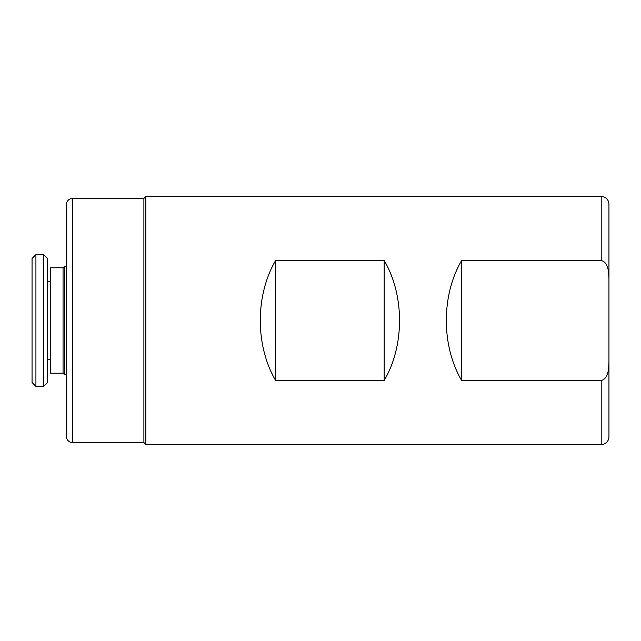 <?xml version="1.0" encoding="UTF-8"?>
<svg xmlns="http://www.w3.org/2000/svg" width="641" height="641" viewBox="0 0 641 641"><rect width="100%" height="100%" fill="white"/><g stroke="black" fill="none" stroke-linecap="round" stroke-linejoin="round"><path stroke-width="0.96" d="M72.585 198.422A6.202 6.202 0 0 0 66.384 204.623L66.384 436.377A6.202 6.202 0 0 0 72.585 442.578L72.585 198.422L143.896 198.422L145.836 196.483L145.836 444.517L143.896 442.578L143.896 198.422M143.896 442.578L72.585 442.578M275.662 260.462L384.175 260.462C404.647 295.269 404.647 345.731 384.175 380.538L275.662 380.538C255.182 345.731 255.182 295.269 275.662 260.462L275.662 380.538M608.95 278.763L608.95 362.237C608.63 368.567 608.686 378.406 601.202 380.538L461.68 380.538C441.208 345.731 441.208 295.269 461.68 260.462L601.202 260.462C608.678 262.602 608.63 272.441 608.95 278.763L608.95 204.239A7.748 7.748 0 0 0 601.202 196.483L145.836 196.483M608.95 362.237L608.95 436.761A7.748 7.748 0 0 1 601.202 444.517L145.836 444.517M608.95 204.239L608.95 256.552M461.68 260.462L461.68 380.538M384.175 260.462L384.175 380.538M47.554 281.744L50.655 281.744M47.554 359.256L50.655 359.256M35.928 254.613L32.05 258.491L32.05 382.509L35.928 386.387L43.676 386.387L43.676 254.613L35.928 254.613L35.928 386.387M43.676 254.613L47.554 258.491L47.554 382.509L43.676 386.387M63.05 373.206L50.655 373.206L50.655 267.794L63.05 267.794L63.05 373.206L64.605 374.753L66.384 374.753M63.05 267.794L64.605 266.247L64.605 374.753M64.605 266.247L66.384 266.247M601.202 260.462L601.202 196.483M601.202 444.517L601.202 380.538"/></g></svg>
